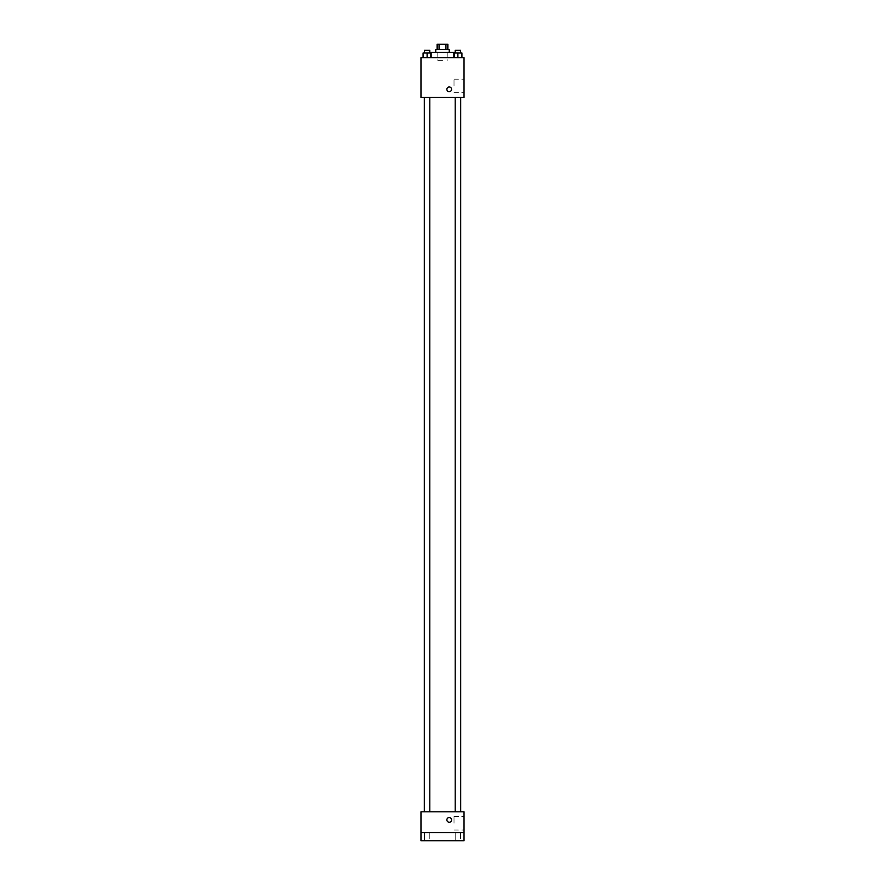 <?xml version="1.0" encoding="UTF-8"?>
<svg xmlns="http://www.w3.org/2000/svg" width="885" height="885" viewBox="0 0 885 885"><rect width="100%" height="100%" fill="white"/><g stroke="black" fill="none" stroke-linecap="round" stroke-linejoin="round"><path stroke-width="0.66" stroke-dasharray="4.42 3.32" d="M442.5 60.39L437.787 60.39L442.5 60.39M442.5 44.25L437.787 44.25L442.5 44.25M445.952 49.626L445.952 44.25L447.876 44.25L447.876 49.626L439.048 49.626L447.876 49.626M445.952 44.25L437.124 44.25L437.124 49.626L439.048 49.626L437.124 49.626M449.226 49.626L435.774 49.626M435.774 52.326L449.226 52.326L435.774 52.326M439.048 49.626L439.048 44.25M430.387 52.326L454.613 52.326M442.5 57.702L430.387 57.702L442.5 57.702M423.074 57.702L431.15 57.702L423.074 57.702L431.15 57.702L423.074 57.702L431.15 57.702L427.112 57.702L427.112 53L423.074 53L429.8 53L423.074 53L423.074 57.702L427.112 57.702L423.074 57.702L423.074 53L423.074 57.702L431.15 57.702L427.112 57.702L427.112 53L431.15 53L424.413 53L431.15 53L431.15 57.702L431.15 53M453.85 57.702L461.926 57.702L453.85 57.702L461.926 57.702L453.85 57.702L461.926 57.702L457.888 57.702L457.888 53L453.85 53L460.587 53L453.85 53L453.85 57.702L457.888 57.702L453.85 57.702L453.85 53L453.85 57.702L461.926 57.702L457.888 57.702L457.888 53L461.926 53L455.2 53L461.926 53L461.926 57.702L461.926 53M464.028 57.702L420.972 57.702L420.972 97.394L464.028 97.394L464.028 57.702M420.972 89.319L420.972 91.675L420.972 89.319M442.5 97.394L424.313 97.394L442.5 97.394M457.888 97.394L460.587 97.394L457.888 97.394M427.112 97.394L424.413 97.394L427.112 97.394M464.028 85.956L464.028 79.207L464.028 85.956M449.226 86.962A2.356 2.356 0 0 0 447.19 90.502A2.356 2.356 0 0 0 451.262 90.502A2.356 2.356 0 0 0 449.226 86.962A2.356 2.356 0 0 0 447.19 90.502A2.356 2.356 0 0 0 451.262 90.502A2.356 2.356 0 0 0 449.226 86.962M449.226 91.675A2.356 2.356 0 0 1 447.19 88.146A2.356 2.356 0 0 1 451.262 88.146A2.356 2.356 0 0 1 449.226 91.675M454.016 85.956L454.016 79.207L454.016 85.956M442.5 811.822L424.313 811.822L442.5 811.822M457.888 811.822L460.587 811.822L457.888 811.822M427.112 811.822L424.413 811.822L427.112 811.822M464.028 811.822L420.972 811.822L420.972 832.674L464.028 832.674L464.028 811.822M464.028 832.674L464.028 840.75L420.972 840.75L420.972 832.674L464.028 832.674L420.972 832.674M420.972 819.897L420.972 822.253L420.972 819.897M464.028 823.26L464.028 816.512L464.028 823.26M449.226 817.541A2.356 2.356 0 0 0 447.19 821.07A2.356 2.356 0 0 0 451.262 821.07A2.356 2.356 0 0 0 449.226 817.541A2.356 2.356 0 0 0 447.19 821.07A2.356 2.356 0 0 0 451.262 821.07A2.356 2.356 0 0 0 449.226 817.541M449.226 822.253A2.356 2.356 0 0 1 447.19 818.714A2.356 2.356 0 0 1 451.262 818.714A2.356 2.356 0 0 1 449.226 822.253M454.016 823.26L454.016 816.512L454.016 823.26M429.8 832.674L424.413 832.674L429.8 832.674L424.413 832.674L429.8 832.674L429.8 840.75L424.413 840.75L429.8 840.75L424.413 840.75L429.8 840.75L429.8 832.674M460.587 832.674L455.2 832.674L460.587 832.674L455.2 832.674L460.587 832.674L460.587 840.75L455.2 840.75L460.587 840.75L455.2 840.75L460.587 840.75L460.587 832.674M455.2 53L455.2 50.301L460.587 50.301L455.2 50.301L460.587 50.301L460.587 53M457.888 57.702L457.888 53M424.413 53L424.413 50.301L429.8 50.301L424.413 50.301L429.8 50.301L429.8 53M427.112 57.702L427.112 53M437.787 44.25L437.787 60.39M447.213 44.25L447.213 60.39M454.613 57.702L454.613 53M430.387 57.702L430.387 53M454.016 92.704L464.028 92.704M454.016 79.207L464.028 79.207M429.8 811.822L429.8 97.394M424.413 811.822L424.413 97.394M460.587 811.822L460.587 97.394M455.2 811.822L455.2 97.394M454.016 830.008L464.028 830.008M454.016 816.512L464.028 816.512M424.413 832.674L424.413 840.75L424.413 832.674M455.2 832.674L455.2 840.75L455.2 832.674"/><path stroke-width="1.33" d="M439.048 49.626L439.048 44.25L437.124 44.25L437.124 49.626M439.048 44.25L447.876 44.25L447.876 49.626M445.952 49.626L445.952 44.25M435.774 52.326L435.774 49.626L449.226 49.626L449.226 52.326M454.613 53L454.613 52.326L430.387 52.326L430.387 53M420.972 57.702L464.028 57.702L464.028 97.394L420.972 97.394L420.972 57.702M449.226 91.675A2.356 2.356 0 0 1 447.19 88.146A2.356 2.356 0 0 1 451.262 88.146A2.356 2.356 0 0 1 449.226 91.675M420.972 811.822L464.028 811.822L464.028 840.75L420.972 840.75L420.972 811.822M449.226 822.253A2.356 2.356 0 0 1 447.19 818.714A2.356 2.356 0 0 1 451.262 818.714A2.356 2.356 0 0 1 449.226 822.253M420.972 832.674L464.028 832.674M453.85 57.702L453.85 53L461.926 53L461.926 57.702L461.926 53M457.888 57.702L457.888 53M460.587 53L460.587 50.301L455.2 50.301L455.2 53M423.074 57.702L423.074 53L431.15 53L431.15 57.702L431.15 53M427.112 57.702L427.112 53M429.8 53L429.8 50.301L424.413 50.301L424.413 53M460.687 811.822L460.687 97.394M424.313 811.822L424.313 97.394M455.2 97.394L455.2 811.822M460.587 97.394L460.587 811.822M429.8 811.822L429.8 97.394M424.413 811.822L424.413 97.394"/></g></svg>
